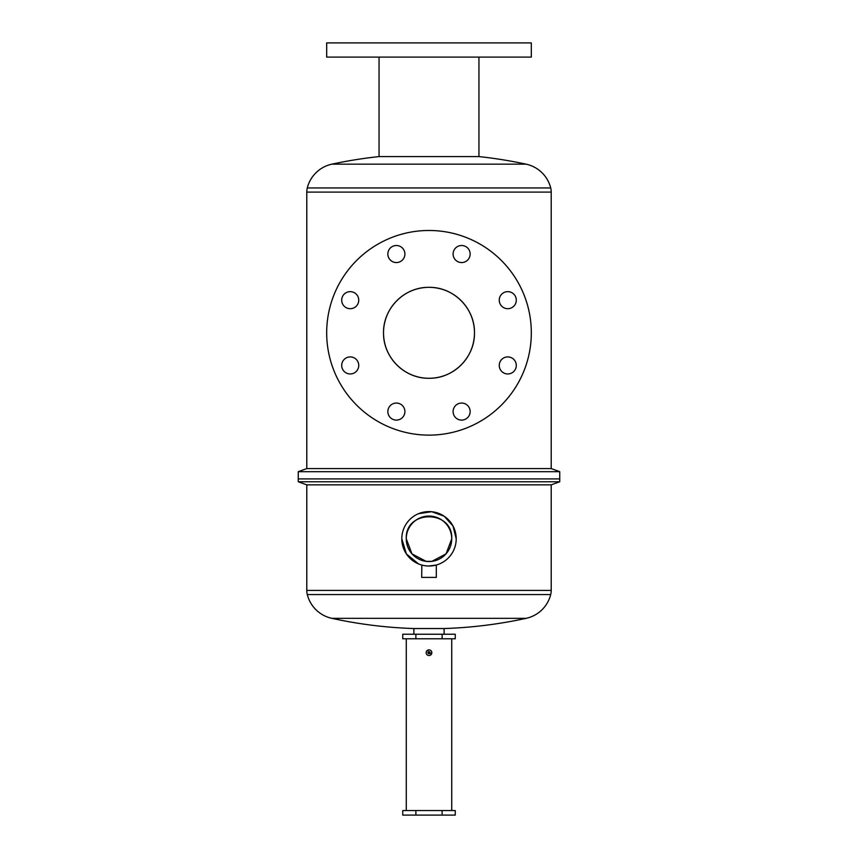 <?xml version="1.0" encoding="UTF-8"?>
<svg xmlns="http://www.w3.org/2000/svg" width="858" height="858" viewBox="0 0 858 858"><rect width="100%" height="100%" fill="white"/><g stroke="black" fill="none" stroke-linecap="round" stroke-linejoin="round"><path stroke-width="1.29" d="M415.873 810.553L402.745 810.553L402.745 815.1L415.873 815.1L415.873 810.553L442.127 810.553L415.873 810.553M442.127 815.1L455.255 815.1L455.255 810.553L442.127 810.553L442.127 815.1L415.873 815.1M431.842 561.368L426.158 561.368L431.842 561.368L446.053 553.85L451.737 538.803C453.142 509.491 404.879 509.448 406.263 538.803A22.737 22.737 0 0 1 429 516.066A22.737 22.737 0 0 1 451.737 538.803A22.737 22.737 0 0 1 429 561.54A22.737 22.737 0 0 1 406.263 538.803L411.947 553.85L426.158 561.368M306.789 590.411L551.211 590.411L551.211 484.856L306.789 484.856L306.789 590.411A17.053 17.053 0 0 0 307.293 594.562A32.4 32.4 0 0 0 331.81 618.328L526.19 618.328A32.4 32.4 0 0 0 550.707 594.562L307.293 594.562M551.211 590.411A17.053 17.053 0 0 1 550.707 594.562M429 566.023L436.314 565.014L436.314 577.391L421.686 577.391L421.825 565.057M436.314 565.014L431.842 565.872M401.791 538.803A27.209 27.209 0 0 1 429 511.593A27.209 27.209 0 0 1 456.209 538.803A27.209 27.209 0 0 1 429 566.023A27.209 27.209 0 0 1 401.791 538.803L406.381 553.936L418.554 563.931M413.878 634.234L413.878 628.549L444.122 628.549A454.751 454.751 0 0 0 526.19 618.328M413.878 628.549A454.751 454.751 0 0 1 331.81 618.328M444.122 634.234L444.122 628.549M306.789 484.856L298.262 481.756L559.738 481.756L559.738 471.685L298.262 471.685L306.789 468.575L551.211 468.575L559.738 471.685M298.262 481.756L298.262 478.914L559.738 478.914L298.262 478.914L298.262 471.685M551.211 484.856L559.738 481.756M456.209 538.803L452.992 525.954L444.133 516.184L431.671 511.722L418.575 513.674M427.906 561.518L428.989 561.54M415.873 638.781L402.745 638.781L402.745 634.234L415.873 634.234L415.873 638.781L442.127 638.781L415.873 638.781M442.127 634.234L455.255 634.234L455.255 638.781L442.127 638.781L442.127 634.234L415.873 634.234M430.051 652.702A1.051 1.051 0 0 0 429 651.64A1.051 1.051 0 0 0 427.949 652.702A1.051 1.051 0 0 0 429 653.753A1.051 1.051 0 0 0 430.051 652.702L427.949 652.702L430.051 652.702M426.212 652.144L426.212 653.249M428.442 655.48L429 655.544M430.577 655.062L431.789 652.144M426.158 652.702A2.842 2.842 0 0 0 429 655.544A2.842 2.842 0 0 0 431.842 652.702A2.842 2.842 0 0 0 429 649.86A2.842 2.842 0 0 0 426.158 652.702M429 649.86L426.641 651.115M451.737 810.553L451.737 638.781M406.263 810.553L406.263 638.781M358.751 365.433A8.526 8.526 0 0 0 350.225 356.907A8.526 8.526 0 0 0 341.699 365.433A8.526 8.526 0 0 0 350.225 373.959A8.526 8.526 0 0 0 358.751 365.433M358.751 300.171A8.526 8.526 0 0 0 350.225 291.645A8.526 8.526 0 0 0 341.699 300.171A8.526 8.526 0 0 0 350.225 308.698A8.526 8.526 0 0 0 358.751 300.171M404.901 254.032A8.526 8.526 0 0 0 396.375 245.506A8.526 8.526 0 0 0 387.848 254.032A8.526 8.526 0 0 0 396.375 262.559A8.526 8.526 0 0 0 404.901 254.032M470.152 254.032A8.526 8.526 0 0 0 461.625 245.506A8.526 8.526 0 0 0 453.099 254.032A8.526 8.526 0 0 0 461.625 262.559A8.526 8.526 0 0 0 470.152 254.032M516.302 300.171A8.526 8.526 0 0 0 507.775 291.645A8.526 8.526 0 0 0 499.249 300.171A8.526 8.526 0 0 0 507.775 308.698A8.526 8.526 0 0 0 516.302 300.171M516.302 365.433A8.526 8.526 0 0 0 507.775 356.907A8.526 8.526 0 0 0 499.249 365.433A8.526 8.526 0 0 0 507.775 373.959A8.526 8.526 0 0 0 516.302 365.433M470.152 411.583A8.526 8.526 0 0 0 461.625 403.056A8.526 8.526 0 0 0 453.099 411.583A8.526 8.526 0 0 0 461.625 420.109A8.526 8.526 0 0 0 470.152 411.583M404.901 411.583A8.526 8.526 0 0 0 396.375 403.056A8.526 8.526 0 0 0 387.848 411.583A8.526 8.526 0 0 0 396.375 420.109A8.526 8.526 0 0 0 404.901 411.583M383.526 332.807C383.118 308.215 404.397 286.926 429.032 287.333C453.55 286.915 474.903 308.236 474.474 332.807A45.474 45.474 0 0 0 429 287.333A45.474 45.474 0 0 0 383.526 332.807A45.474 45.474 0 0 0 429 378.281A45.474 45.474 0 0 0 474.474 332.807C474.914 357.336 453.571 378.689 429.011 378.281C404.418 378.7 383.118 357.378 383.526 332.807M307.293 187.945L550.707 187.945A32.4 32.4 0 0 0 526.083 164.157A454.751 454.751 0 0 0 478.946 156.585L379.054 156.585A454.751 454.751 0 0 0 331.917 164.157A32.4 32.4 0 0 0 307.293 187.945A17.053 17.053 0 0 0 306.789 192.095L306.789 468.575M550.707 187.945A17.053 17.053 0 0 1 551.211 192.095L306.789 192.095M531.317 332.807A102.317 102.317 0 0 1 429 435.124A102.317 102.317 0 0 1 326.684 332.807A102.317 102.317 0 0 1 429 230.48A102.317 102.317 0 0 1 531.317 332.807M326.684 57.111L531.317 57.111L531.317 42.9L326.684 42.9L326.684 57.111M478.946 156.585L478.946 57.111M379.054 156.585L379.054 57.111M551.211 468.575L551.211 192.095M331.917 164.157L526.083 164.157"/></g></svg>
